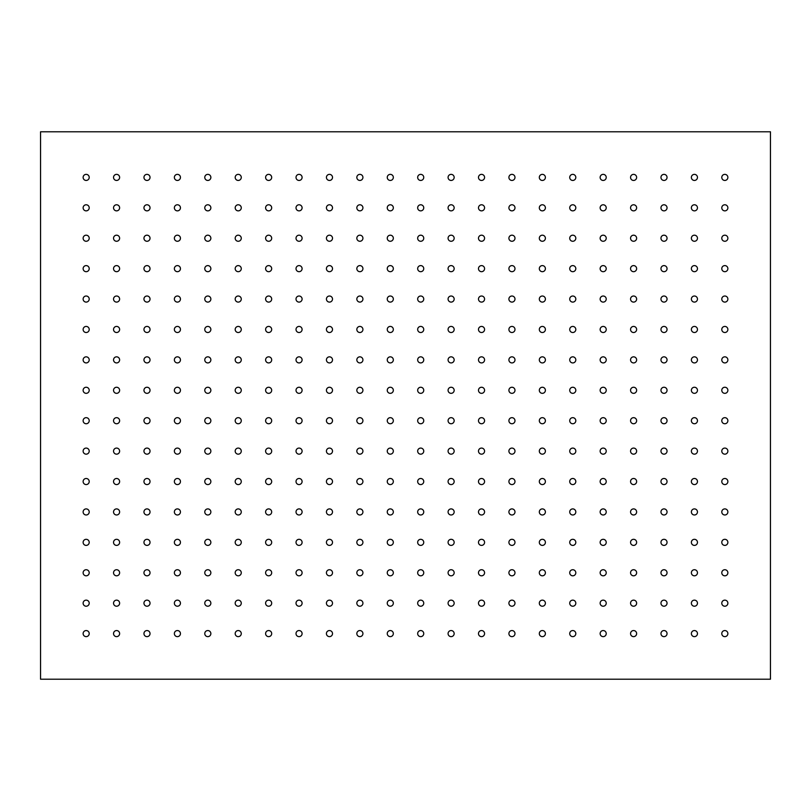 <?xml version="1.0" encoding="UTF-8"?>
<svg xmlns="http://www.w3.org/2000/svg" width="811" height="811" viewBox="0 0 811 811"><rect width="100%" height="100%" fill="white"/><g stroke="black" fill="none" stroke-linecap="round" stroke-linejoin="round"><path stroke-width="1.22" d="M83.127 603.181A3.041 3.041 0 0 0 86.169 606.222A3.041 3.041 0 0 0 89.21 603.181A3.041 3.041 0 0 0 86.169 600.14A3.041 3.041 0 0 0 83.127 603.181M113.54 603.181A3.041 3.041 0 0 0 116.581 606.222A3.041 3.041 0 0 0 119.622 603.181A3.041 3.041 0 0 0 116.581 600.14A3.041 3.041 0 0 0 113.54 603.181M83.127 633.594A3.041 3.041 0 0 0 86.169 636.635A3.041 3.041 0 0 0 89.21 633.594A3.041 3.041 0 0 0 86.169 630.553A3.041 3.041 0 0 0 83.127 633.594M113.54 572.769A3.041 3.041 0 0 0 116.581 575.81A3.041 3.041 0 0 0 119.622 572.769A3.041 3.041 0 0 0 116.581 569.727A3.041 3.041 0 0 0 113.54 572.769M113.54 542.356A3.041 3.041 0 0 0 116.581 545.397A3.041 3.041 0 0 0 119.622 542.356A3.041 3.041 0 0 0 116.581 539.315A3.041 3.041 0 0 0 113.54 542.356M113.54 511.944A3.041 3.041 0 0 0 116.581 514.985A3.041 3.041 0 0 0 119.622 511.944A3.041 3.041 0 0 0 116.581 508.902A3.041 3.041 0 0 0 113.54 511.944M113.54 481.531A3.041 3.041 0 0 0 116.581 484.572A3.041 3.041 0 0 0 119.622 481.531A3.041 3.041 0 0 0 116.581 478.49A3.041 3.041 0 0 0 113.54 481.531M113.54 451.119A3.041 3.041 0 0 0 116.581 454.16A3.041 3.041 0 0 0 119.622 451.119A3.041 3.041 0 0 0 116.581 448.077A3.041 3.041 0 0 0 113.54 451.119M113.54 420.706A3.041 3.041 0 0 0 116.581 423.747A3.041 3.041 0 0 0 119.622 420.706A3.041 3.041 0 0 0 116.581 417.665A3.041 3.041 0 0 0 113.54 420.706M113.54 390.294A3.041 3.041 0 0 0 116.581 393.335A3.041 3.041 0 0 0 119.622 390.294A3.041 3.041 0 0 0 116.581 387.252A3.041 3.041 0 0 0 113.54 390.294M113.54 359.881A3.041 3.041 0 0 0 116.581 362.922A3.041 3.041 0 0 0 119.622 359.881A3.041 3.041 0 0 0 116.581 356.84A3.041 3.041 0 0 0 113.54 359.881M113.54 329.469A3.041 3.041 0 0 0 116.581 332.51A3.041 3.041 0 0 0 119.622 329.469A3.041 3.041 0 0 0 116.581 326.427A3.041 3.041 0 0 0 113.54 329.469M113.54 299.056A3.041 3.041 0 0 0 116.581 302.097A3.041 3.041 0 0 0 119.622 299.056A3.041 3.041 0 0 0 116.581 296.015A3.041 3.041 0 0 0 113.54 299.056M113.54 268.644A3.041 3.041 0 0 0 116.581 271.685A3.041 3.041 0 0 0 119.622 268.644A3.041 3.041 0 0 0 116.581 265.602A3.041 3.041 0 0 0 113.54 268.644M113.54 238.231A3.041 3.041 0 0 0 116.581 241.272A3.041 3.041 0 0 0 119.622 238.231A3.041 3.041 0 0 0 116.581 235.19A3.041 3.041 0 0 0 113.54 238.231M113.54 207.819A3.041 3.041 0 0 0 116.581 210.86A3.041 3.041 0 0 0 119.622 207.819A3.041 3.041 0 0 0 116.581 204.777A3.041 3.041 0 0 0 113.54 207.819M143.952 603.181A3.041 3.041 0 0 0 146.994 606.222A3.041 3.041 0 0 0 150.035 603.181A3.041 3.041 0 0 0 146.994 600.14A3.041 3.041 0 0 0 143.952 603.181M143.952 572.769A3.041 3.041 0 0 0 146.994 575.81A3.041 3.041 0 0 0 150.035 572.769A3.041 3.041 0 0 0 146.994 569.727A3.041 3.041 0 0 0 143.952 572.769M143.952 542.356A3.041 3.041 0 0 0 146.994 545.397A3.041 3.041 0 0 0 150.035 542.356A3.041 3.041 0 0 0 146.994 539.315A3.041 3.041 0 0 0 143.952 542.356M143.952 511.944A3.041 3.041 0 0 0 146.994 514.985A3.041 3.041 0 0 0 150.035 511.944A3.041 3.041 0 0 0 146.994 508.902A3.041 3.041 0 0 0 143.952 511.944M143.952 481.531A3.041 3.041 0 0 0 146.994 484.572A3.041 3.041 0 0 0 150.035 481.531A3.041 3.041 0 0 0 146.994 478.49A3.041 3.041 0 0 0 143.952 481.531M143.952 451.119A3.041 3.041 0 0 0 146.994 454.16A3.041 3.041 0 0 0 150.035 451.119A3.041 3.041 0 0 0 146.994 448.077A3.041 3.041 0 0 0 143.952 451.119M143.952 420.706A3.041 3.041 0 0 0 146.994 423.747A3.041 3.041 0 0 0 150.035 420.706A3.041 3.041 0 0 0 146.994 417.665A3.041 3.041 0 0 0 143.952 420.706M143.952 390.294A3.041 3.041 0 0 0 146.994 393.335A3.041 3.041 0 0 0 150.035 390.294A3.041 3.041 0 0 0 146.994 387.252A3.041 3.041 0 0 0 143.952 390.294M143.952 359.881A3.041 3.041 0 0 0 146.994 362.922A3.041 3.041 0 0 0 150.035 359.881A3.041 3.041 0 0 0 146.994 356.84A3.041 3.041 0 0 0 143.952 359.881M143.952 329.469A3.041 3.041 0 0 0 146.994 332.51A3.041 3.041 0 0 0 150.035 329.469A3.041 3.041 0 0 0 146.994 326.427A3.041 3.041 0 0 0 143.952 329.469M143.952 299.056A3.041 3.041 0 0 0 146.994 302.097A3.041 3.041 0 0 0 150.035 299.056A3.041 3.041 0 0 0 146.994 296.015A3.041 3.041 0 0 0 143.952 299.056M143.952 268.644A3.041 3.041 0 0 0 146.994 271.685A3.041 3.041 0 0 0 150.035 268.644A3.041 3.041 0 0 0 146.994 265.602A3.041 3.041 0 0 0 143.952 268.644M143.952 238.231A3.041 3.041 0 0 0 146.994 241.272A3.041 3.041 0 0 0 150.035 238.231A3.041 3.041 0 0 0 146.994 235.19A3.041 3.041 0 0 0 143.952 238.231M143.952 207.819A3.041 3.041 0 0 0 146.994 210.86A3.041 3.041 0 0 0 150.035 207.819A3.041 3.041 0 0 0 146.994 204.777A3.041 3.041 0 0 0 143.952 207.819M174.365 603.181A3.041 3.041 0 0 0 177.406 606.222A3.041 3.041 0 0 0 180.447 603.181A3.041 3.041 0 0 0 177.406 600.14A3.041 3.041 0 0 0 174.365 603.181M174.365 572.769A3.041 3.041 0 0 0 177.406 575.81A3.041 3.041 0 0 0 180.447 572.769A3.041 3.041 0 0 0 177.406 569.727A3.041 3.041 0 0 0 174.365 572.769M174.365 542.356A3.041 3.041 0 0 0 177.406 545.397A3.041 3.041 0 0 0 180.447 542.356A3.041 3.041 0 0 0 177.406 539.315A3.041 3.041 0 0 0 174.365 542.356M174.365 511.944A3.041 3.041 0 0 0 177.406 514.985A3.041 3.041 0 0 0 180.447 511.944A3.041 3.041 0 0 0 177.406 508.902A3.041 3.041 0 0 0 174.365 511.944M174.365 481.531A3.041 3.041 0 0 0 177.406 484.572A3.041 3.041 0 0 0 180.447 481.531A3.041 3.041 0 0 0 177.406 478.49A3.041 3.041 0 0 0 174.365 481.531M174.365 451.119A3.041 3.041 0 0 0 177.406 454.16A3.041 3.041 0 0 0 180.447 451.119A3.041 3.041 0 0 0 177.406 448.077A3.041 3.041 0 0 0 174.365 451.119M174.365 420.706A3.041 3.041 0 0 0 177.406 423.747A3.041 3.041 0 0 0 180.447 420.706A3.041 3.041 0 0 0 177.406 417.665A3.041 3.041 0 0 0 174.365 420.706M174.365 390.294A3.041 3.041 0 0 0 177.406 393.335A3.041 3.041 0 0 0 180.447 390.294A3.041 3.041 0 0 0 177.406 387.252A3.041 3.041 0 0 0 174.365 390.294M174.365 359.881A3.041 3.041 0 0 0 177.406 362.922A3.041 3.041 0 0 0 180.447 359.881A3.041 3.041 0 0 0 177.406 356.84A3.041 3.041 0 0 0 174.365 359.881M174.365 329.469A3.041 3.041 0 0 0 177.406 332.51A3.041 3.041 0 0 0 180.447 329.469A3.041 3.041 0 0 0 177.406 326.427A3.041 3.041 0 0 0 174.365 329.469M174.365 299.056A3.041 3.041 0 0 0 177.406 302.097A3.041 3.041 0 0 0 180.447 299.056A3.041 3.041 0 0 0 177.406 296.015A3.041 3.041 0 0 0 174.365 299.056M174.365 268.644A3.041 3.041 0 0 0 177.406 271.685A3.041 3.041 0 0 0 180.447 268.644A3.041 3.041 0 0 0 177.406 265.602A3.041 3.041 0 0 0 174.365 268.644M174.365 238.231A3.041 3.041 0 0 0 177.406 241.272A3.041 3.041 0 0 0 180.447 238.231A3.041 3.041 0 0 0 177.406 235.19A3.041 3.041 0 0 0 174.365 238.231M174.365 207.819A3.041 3.041 0 0 0 177.406 210.86A3.041 3.041 0 0 0 180.447 207.819A3.041 3.041 0 0 0 177.406 204.777A3.041 3.041 0 0 0 174.365 207.819M204.777 603.181A3.041 3.041 0 0 0 207.819 606.222A3.041 3.041 0 0 0 210.86 603.181A3.041 3.041 0 0 0 207.819 600.14A3.041 3.041 0 0 0 204.777 603.181M204.777 572.769A3.041 3.041 0 0 0 207.819 575.81A3.041 3.041 0 0 0 210.86 572.769A3.041 3.041 0 0 0 207.819 569.727A3.041 3.041 0 0 0 204.777 572.769M204.777 542.356A3.041 3.041 0 0 0 207.819 545.397A3.041 3.041 0 0 0 210.86 542.356A3.041 3.041 0 0 0 207.819 539.315A3.041 3.041 0 0 0 204.777 542.356M204.777 511.944A3.041 3.041 0 0 0 207.819 514.985A3.041 3.041 0 0 0 210.86 511.944A3.041 3.041 0 0 0 207.819 508.902A3.041 3.041 0 0 0 204.777 511.944M204.777 481.531A3.041 3.041 0 0 0 207.819 484.572A3.041 3.041 0 0 0 210.86 481.531A3.041 3.041 0 0 0 207.819 478.49A3.041 3.041 0 0 0 204.777 481.531M204.777 451.119A3.041 3.041 0 0 0 207.819 454.16A3.041 3.041 0 0 0 210.86 451.119A3.041 3.041 0 0 0 207.819 448.077A3.041 3.041 0 0 0 204.777 451.119M204.777 420.706A3.041 3.041 0 0 0 207.819 423.747A3.041 3.041 0 0 0 210.86 420.706A3.041 3.041 0 0 0 207.819 417.665A3.041 3.041 0 0 0 204.777 420.706M204.777 390.294A3.041 3.041 0 0 0 207.819 393.335A3.041 3.041 0 0 0 210.86 390.294A3.041 3.041 0 0 0 207.819 387.252A3.041 3.041 0 0 0 204.777 390.294M204.777 359.881A3.041 3.041 0 0 0 207.819 362.922A3.041 3.041 0 0 0 210.86 359.881A3.041 3.041 0 0 0 207.819 356.84A3.041 3.041 0 0 0 204.777 359.881M204.777 329.469A3.041 3.041 0 0 0 207.819 332.51A3.041 3.041 0 0 0 210.86 329.469A3.041 3.041 0 0 0 207.819 326.427A3.041 3.041 0 0 0 204.777 329.469M204.777 299.056A3.041 3.041 0 0 0 207.819 302.097A3.041 3.041 0 0 0 210.86 299.056A3.041 3.041 0 0 0 207.819 296.015A3.041 3.041 0 0 0 204.777 299.056M204.777 268.644A3.041 3.041 0 0 0 207.819 271.685A3.041 3.041 0 0 0 210.86 268.644A3.041 3.041 0 0 0 207.819 265.602A3.041 3.041 0 0 0 204.777 268.644M204.777 238.231A3.041 3.041 0 0 0 207.819 241.272A3.041 3.041 0 0 0 210.86 238.231A3.041 3.041 0 0 0 207.819 235.19A3.041 3.041 0 0 0 204.777 238.231M204.777 207.819A3.041 3.041 0 0 0 207.819 210.86A3.041 3.041 0 0 0 210.86 207.819A3.041 3.041 0 0 0 207.819 204.777A3.041 3.041 0 0 0 204.777 207.819M235.19 603.181A3.041 3.041 0 0 0 238.231 606.222A3.041 3.041 0 0 0 241.272 603.181A3.041 3.041 0 0 0 238.231 600.14A3.041 3.041 0 0 0 235.19 603.181M235.19 572.769A3.041 3.041 0 0 0 238.231 575.81A3.041 3.041 0 0 0 241.272 572.769A3.041 3.041 0 0 0 238.231 569.727A3.041 3.041 0 0 0 235.19 572.769M235.19 542.356A3.041 3.041 0 0 0 238.231 545.397A3.041 3.041 0 0 0 241.272 542.356A3.041 3.041 0 0 0 238.231 539.315A3.041 3.041 0 0 0 235.19 542.356M235.19 511.944A3.041 3.041 0 0 0 238.231 514.985A3.041 3.041 0 0 0 241.272 511.944A3.041 3.041 0 0 0 238.231 508.902A3.041 3.041 0 0 0 235.19 511.944M235.19 481.531A3.041 3.041 0 0 0 238.231 484.572A3.041 3.041 0 0 0 241.272 481.531A3.041 3.041 0 0 0 238.231 478.49A3.041 3.041 0 0 0 235.19 481.531M235.19 451.119A3.041 3.041 0 0 0 238.231 454.16A3.041 3.041 0 0 0 241.272 451.119A3.041 3.041 0 0 0 238.231 448.077A3.041 3.041 0 0 0 235.19 451.119M235.19 420.706A3.041 3.041 0 0 0 238.231 423.747A3.041 3.041 0 0 0 241.272 420.706A3.041 3.041 0 0 0 238.231 417.665A3.041 3.041 0 0 0 235.19 420.706M235.19 390.294A3.041 3.041 0 0 0 238.231 393.335A3.041 3.041 0 0 0 241.272 390.294A3.041 3.041 0 0 0 238.231 387.252A3.041 3.041 0 0 0 235.19 390.294M235.19 359.881A3.041 3.041 0 0 0 238.231 362.922A3.041 3.041 0 0 0 241.272 359.881A3.041 3.041 0 0 0 238.231 356.84A3.041 3.041 0 0 0 235.19 359.881M235.19 329.469A3.041 3.041 0 0 0 238.231 332.51A3.041 3.041 0 0 0 241.272 329.469A3.041 3.041 0 0 0 238.231 326.427A3.041 3.041 0 0 0 235.19 329.469M235.19 299.056A3.041 3.041 0 0 0 238.231 302.097A3.041 3.041 0 0 0 241.272 299.056A3.041 3.041 0 0 0 238.231 296.015A3.041 3.041 0 0 0 235.19 299.056M235.19 268.644A3.041 3.041 0 0 0 238.231 271.685A3.041 3.041 0 0 0 241.272 268.644A3.041 3.041 0 0 0 238.231 265.602A3.041 3.041 0 0 0 235.19 268.644M235.19 238.231A3.041 3.041 0 0 0 238.231 241.272A3.041 3.041 0 0 0 241.272 238.231A3.041 3.041 0 0 0 238.231 235.19A3.041 3.041 0 0 0 235.19 238.231M235.19 207.819A3.041 3.041 0 0 0 238.231 210.86A3.041 3.041 0 0 0 241.272 207.819A3.041 3.041 0 0 0 238.231 204.777A3.041 3.041 0 0 0 235.19 207.819M265.602 603.181A3.041 3.041 0 0 0 268.644 606.222A3.041 3.041 0 0 0 271.685 603.181A3.041 3.041 0 0 0 268.644 600.14A3.041 3.041 0 0 0 265.602 603.181M265.602 572.769A3.041 3.041 0 0 0 268.644 575.81A3.041 3.041 0 0 0 271.685 572.769A3.041 3.041 0 0 0 268.644 569.727A3.041 3.041 0 0 0 265.602 572.769M265.602 542.356A3.041 3.041 0 0 0 268.644 545.397A3.041 3.041 0 0 0 271.685 542.356A3.041 3.041 0 0 0 268.644 539.315A3.041 3.041 0 0 0 265.602 542.356M265.602 511.944A3.041 3.041 0 0 0 268.644 514.985A3.041 3.041 0 0 0 271.685 511.944A3.041 3.041 0 0 0 268.644 508.902A3.041 3.041 0 0 0 265.602 511.944M265.602 481.531A3.041 3.041 0 0 0 268.644 484.572A3.041 3.041 0 0 0 271.685 481.531A3.041 3.041 0 0 0 268.644 478.49A3.041 3.041 0 0 0 265.602 481.531M265.602 451.119A3.041 3.041 0 0 0 268.644 454.16A3.041 3.041 0 0 0 271.685 451.119A3.041 3.041 0 0 0 268.644 448.077A3.041 3.041 0 0 0 265.602 451.119M265.602 420.706A3.041 3.041 0 0 0 268.644 423.747A3.041 3.041 0 0 0 271.685 420.706A3.041 3.041 0 0 0 268.644 417.665A3.041 3.041 0 0 0 265.602 420.706M265.602 390.294A3.041 3.041 0 0 0 268.644 393.335A3.041 3.041 0 0 0 271.685 390.294A3.041 3.041 0 0 0 268.644 387.252A3.041 3.041 0 0 0 265.602 390.294M265.602 359.881A3.041 3.041 0 0 0 268.644 362.922A3.041 3.041 0 0 0 271.685 359.881A3.041 3.041 0 0 0 268.644 356.84A3.041 3.041 0 0 0 265.602 359.881M265.602 329.469A3.041 3.041 0 0 0 268.644 332.51A3.041 3.041 0 0 0 271.685 329.469A3.041 3.041 0 0 0 268.644 326.427A3.041 3.041 0 0 0 265.602 329.469M265.602 299.056A3.041 3.041 0 0 0 268.644 302.097A3.041 3.041 0 0 0 271.685 299.056A3.041 3.041 0 0 0 268.644 296.015A3.041 3.041 0 0 0 265.602 299.056M265.602 268.644A3.041 3.041 0 0 0 268.644 271.685A3.041 3.041 0 0 0 271.685 268.644A3.041 3.041 0 0 0 268.644 265.602A3.041 3.041 0 0 0 265.602 268.644M265.602 238.231A3.041 3.041 0 0 0 268.644 241.272A3.041 3.041 0 0 0 271.685 238.231A3.041 3.041 0 0 0 268.644 235.19A3.041 3.041 0 0 0 265.602 238.231M265.602 207.819A3.041 3.041 0 0 0 268.644 210.86A3.041 3.041 0 0 0 271.685 207.819A3.041 3.041 0 0 0 268.644 204.777A3.041 3.041 0 0 0 265.602 207.819M296.015 603.181A3.041 3.041 0 0 0 299.056 606.222A3.041 3.041 0 0 0 302.097 603.181A3.041 3.041 0 0 0 299.056 600.14A3.041 3.041 0 0 0 296.015 603.181M296.015 572.769A3.041 3.041 0 0 0 299.056 575.81A3.041 3.041 0 0 0 302.097 572.769A3.041 3.041 0 0 0 299.056 569.727A3.041 3.041 0 0 0 296.015 572.769M296.015 542.356A3.041 3.041 0 0 0 299.056 545.397A3.041 3.041 0 0 0 302.097 542.356A3.041 3.041 0 0 0 299.056 539.315A3.041 3.041 0 0 0 296.015 542.356M296.015 511.944A3.041 3.041 0 0 0 299.056 514.985A3.041 3.041 0 0 0 302.097 511.944A3.041 3.041 0 0 0 299.056 508.902A3.041 3.041 0 0 0 296.015 511.944M296.015 481.531A3.041 3.041 0 0 0 299.056 484.572A3.041 3.041 0 0 0 302.097 481.531A3.041 3.041 0 0 0 299.056 478.49A3.041 3.041 0 0 0 296.015 481.531M296.015 451.119A3.041 3.041 0 0 0 299.056 454.16A3.041 3.041 0 0 0 302.097 451.119A3.041 3.041 0 0 0 299.056 448.077A3.041 3.041 0 0 0 296.015 451.119M296.015 420.706A3.041 3.041 0 0 0 299.056 423.747A3.041 3.041 0 0 0 302.097 420.706A3.041 3.041 0 0 0 299.056 417.665A3.041 3.041 0 0 0 296.015 420.706M296.015 390.294A3.041 3.041 0 0 0 299.056 393.335A3.041 3.041 0 0 0 302.097 390.294A3.041 3.041 0 0 0 299.056 387.252A3.041 3.041 0 0 0 296.015 390.294M296.015 359.881A3.041 3.041 0 0 0 299.056 362.922A3.041 3.041 0 0 0 302.097 359.881A3.041 3.041 0 0 0 299.056 356.84A3.041 3.041 0 0 0 296.015 359.881M296.015 329.469A3.041 3.041 0 0 0 299.056 332.51A3.041 3.041 0 0 0 302.097 329.469A3.041 3.041 0 0 0 299.056 326.427A3.041 3.041 0 0 0 296.015 329.469M296.015 299.056A3.041 3.041 0 0 0 299.056 302.097A3.041 3.041 0 0 0 302.097 299.056A3.041 3.041 0 0 0 299.056 296.015A3.041 3.041 0 0 0 296.015 299.056M296.015 268.644A3.041 3.041 0 0 0 299.056 271.685A3.041 3.041 0 0 0 302.097 268.644A3.041 3.041 0 0 0 299.056 265.602A3.041 3.041 0 0 0 296.015 268.644M296.015 238.231A3.041 3.041 0 0 0 299.056 241.272A3.041 3.041 0 0 0 302.097 238.231A3.041 3.041 0 0 0 299.056 235.19A3.041 3.041 0 0 0 296.015 238.231M296.015 207.819A3.041 3.041 0 0 0 299.056 210.86A3.041 3.041 0 0 0 302.097 207.819A3.041 3.041 0 0 0 299.056 204.777A3.041 3.041 0 0 0 296.015 207.819M326.427 603.181A3.041 3.041 0 0 0 329.469 606.222A3.041 3.041 0 0 0 332.51 603.181A3.041 3.041 0 0 0 329.469 600.14A3.041 3.041 0 0 0 326.427 603.181M326.427 572.769A3.041 3.041 0 0 0 329.469 575.81A3.041 3.041 0 0 0 332.51 572.769A3.041 3.041 0 0 0 329.469 569.727A3.041 3.041 0 0 0 326.427 572.769M326.427 542.356A3.041 3.041 0 0 0 329.469 545.397A3.041 3.041 0 0 0 332.51 542.356A3.041 3.041 0 0 0 329.469 539.315A3.041 3.041 0 0 0 326.427 542.356M326.427 511.944A3.041 3.041 0 0 0 329.469 514.985A3.041 3.041 0 0 0 332.51 511.944A3.041 3.041 0 0 0 329.469 508.902A3.041 3.041 0 0 0 326.427 511.944M326.427 481.531A3.041 3.041 0 0 0 329.469 484.572A3.041 3.041 0 0 0 332.51 481.531A3.041 3.041 0 0 0 329.469 478.49A3.041 3.041 0 0 0 326.427 481.531M326.427 451.119A3.041 3.041 0 0 0 329.469 454.16A3.041 3.041 0 0 0 332.51 451.119A3.041 3.041 0 0 0 329.469 448.077A3.041 3.041 0 0 0 326.427 451.119M326.427 420.706A3.041 3.041 0 0 0 329.469 423.747A3.041 3.041 0 0 0 332.51 420.706A3.041 3.041 0 0 0 329.469 417.665A3.041 3.041 0 0 0 326.427 420.706M326.427 390.294A3.041 3.041 0 0 0 329.469 393.335A3.041 3.041 0 0 0 332.51 390.294A3.041 3.041 0 0 0 329.469 387.252A3.041 3.041 0 0 0 326.427 390.294M326.427 359.881A3.041 3.041 0 0 0 329.469 362.922A3.041 3.041 0 0 0 332.51 359.881A3.041 3.041 0 0 0 329.469 356.84A3.041 3.041 0 0 0 326.427 359.881M326.427 329.469A3.041 3.041 0 0 0 329.469 332.51A3.041 3.041 0 0 0 332.51 329.469A3.041 3.041 0 0 0 329.469 326.427A3.041 3.041 0 0 0 326.427 329.469M326.427 299.056A3.041 3.041 0 0 0 329.469 302.097A3.041 3.041 0 0 0 332.51 299.056A3.041 3.041 0 0 0 329.469 296.015A3.041 3.041 0 0 0 326.427 299.056M326.427 268.644A3.041 3.041 0 0 0 329.469 271.685A3.041 3.041 0 0 0 332.51 268.644A3.041 3.041 0 0 0 329.469 265.602A3.041 3.041 0 0 0 326.427 268.644M326.427 238.231A3.041 3.041 0 0 0 329.469 241.272A3.041 3.041 0 0 0 332.51 238.231A3.041 3.041 0 0 0 329.469 235.19A3.041 3.041 0 0 0 326.427 238.231M326.427 207.819A3.041 3.041 0 0 0 329.469 210.86A3.041 3.041 0 0 0 332.51 207.819A3.041 3.041 0 0 0 329.469 204.777A3.041 3.041 0 0 0 326.427 207.819M356.84 603.181A3.041 3.041 0 0 0 359.881 606.222A3.041 3.041 0 0 0 362.922 603.181A3.041 3.041 0 0 0 359.881 600.14A3.041 3.041 0 0 0 356.84 603.181M356.84 572.769A3.041 3.041 0 0 0 359.881 575.81A3.041 3.041 0 0 0 362.922 572.769A3.041 3.041 0 0 0 359.881 569.727A3.041 3.041 0 0 0 356.84 572.769M356.84 542.356A3.041 3.041 0 0 0 359.881 545.397A3.041 3.041 0 0 0 362.922 542.356A3.041 3.041 0 0 0 359.881 539.315A3.041 3.041 0 0 0 356.84 542.356M356.84 511.944A3.041 3.041 0 0 0 359.881 514.985A3.041 3.041 0 0 0 362.922 511.944A3.041 3.041 0 0 0 359.881 508.902A3.041 3.041 0 0 0 356.84 511.944M356.84 481.531A3.041 3.041 0 0 0 359.881 484.572A3.041 3.041 0 0 0 362.922 481.531A3.041 3.041 0 0 0 359.881 478.49A3.041 3.041 0 0 0 356.84 481.531M356.84 451.119A3.041 3.041 0 0 0 359.881 454.16A3.041 3.041 0 0 0 362.922 451.119A3.041 3.041 0 0 0 359.881 448.077A3.041 3.041 0 0 0 356.84 451.119M356.84 420.706A3.041 3.041 0 0 0 359.881 423.747A3.041 3.041 0 0 0 362.922 420.706A3.041 3.041 0 0 0 359.881 417.665A3.041 3.041 0 0 0 356.84 420.706M356.84 390.294A3.041 3.041 0 0 0 359.881 393.335A3.041 3.041 0 0 0 362.922 390.294A3.041 3.041 0 0 0 359.881 387.252A3.041 3.041 0 0 0 356.84 390.294M356.84 359.881A3.041 3.041 0 0 0 359.881 362.922A3.041 3.041 0 0 0 362.922 359.881A3.041 3.041 0 0 0 359.881 356.84A3.041 3.041 0 0 0 356.84 359.881M356.84 329.469A3.041 3.041 0 0 0 359.881 332.51A3.041 3.041 0 0 0 362.922 329.469A3.041 3.041 0 0 0 359.881 326.427A3.041 3.041 0 0 0 356.84 329.469M356.84 299.056A3.041 3.041 0 0 0 359.881 302.097A3.041 3.041 0 0 0 362.922 299.056A3.041 3.041 0 0 0 359.881 296.015A3.041 3.041 0 0 0 356.84 299.056M356.84 268.644A3.041 3.041 0 0 0 359.881 271.685A3.041 3.041 0 0 0 362.922 268.644A3.041 3.041 0 0 0 359.881 265.602A3.041 3.041 0 0 0 356.84 268.644M356.84 238.231A3.041 3.041 0 0 0 359.881 241.272A3.041 3.041 0 0 0 362.922 238.231A3.041 3.041 0 0 0 359.881 235.19A3.041 3.041 0 0 0 356.84 238.231M356.84 207.819A3.041 3.041 0 0 0 359.881 210.86A3.041 3.041 0 0 0 362.922 207.819A3.041 3.041 0 0 0 359.881 204.777A3.041 3.041 0 0 0 356.84 207.819M387.252 603.181A3.041 3.041 0 0 0 390.294 606.222A3.041 3.041 0 0 0 393.335 603.181A3.041 3.041 0 0 0 390.294 600.14A3.041 3.041 0 0 0 387.252 603.181M387.252 572.769A3.041 3.041 0 0 0 390.294 575.81A3.041 3.041 0 0 0 393.335 572.769A3.041 3.041 0 0 0 390.294 569.727A3.041 3.041 0 0 0 387.252 572.769M387.252 542.356A3.041 3.041 0 0 0 390.294 545.397A3.041 3.041 0 0 0 393.335 542.356A3.041 3.041 0 0 0 390.294 539.315A3.041 3.041 0 0 0 387.252 542.356M387.252 511.944A3.041 3.041 0 0 0 390.294 514.985A3.041 3.041 0 0 0 393.335 511.944A3.041 3.041 0 0 0 390.294 508.902A3.041 3.041 0 0 0 387.252 511.944M387.252 481.531A3.041 3.041 0 0 0 390.294 484.572A3.041 3.041 0 0 0 393.335 481.531A3.041 3.041 0 0 0 390.294 478.49A3.041 3.041 0 0 0 387.252 481.531M387.252 451.119A3.041 3.041 0 0 0 390.294 454.16A3.041 3.041 0 0 0 393.335 451.119A3.041 3.041 0 0 0 390.294 448.077A3.041 3.041 0 0 0 387.252 451.119M387.252 420.706A3.041 3.041 0 0 0 390.294 423.747A3.041 3.041 0 0 0 393.335 420.706A3.041 3.041 0 0 0 390.294 417.665A3.041 3.041 0 0 0 387.252 420.706M387.252 390.294A3.041 3.041 0 0 0 390.294 393.335A3.041 3.041 0 0 0 393.335 390.294A3.041 3.041 0 0 0 390.294 387.252A3.041 3.041 0 0 0 387.252 390.294M387.252 359.881A3.041 3.041 0 0 0 390.294 362.922A3.041 3.041 0 0 0 393.335 359.881A3.041 3.041 0 0 0 390.294 356.84A3.041 3.041 0 0 0 387.252 359.881M387.252 329.469A3.041 3.041 0 0 0 390.294 332.51A3.041 3.041 0 0 0 393.335 329.469A3.041 3.041 0 0 0 390.294 326.427A3.041 3.041 0 0 0 387.252 329.469M387.252 299.056A3.041 3.041 0 0 0 390.294 302.097A3.041 3.041 0 0 0 393.335 299.056A3.041 3.041 0 0 0 390.294 296.015A3.041 3.041 0 0 0 387.252 299.056M387.252 268.644A3.041 3.041 0 0 0 390.294 271.685A3.041 3.041 0 0 0 393.335 268.644A3.041 3.041 0 0 0 390.294 265.602A3.041 3.041 0 0 0 387.252 268.644M387.252 238.231A3.041 3.041 0 0 0 390.294 241.272A3.041 3.041 0 0 0 393.335 238.231A3.041 3.041 0 0 0 390.294 235.19A3.041 3.041 0 0 0 387.252 238.231M387.252 207.819A3.041 3.041 0 0 0 390.294 210.86A3.041 3.041 0 0 0 393.335 207.819A3.041 3.041 0 0 0 390.294 204.777A3.041 3.041 0 0 0 387.252 207.819M417.665 603.181A3.041 3.041 0 0 0 420.706 606.222A3.041 3.041 0 0 0 423.747 603.181A3.041 3.041 0 0 0 420.706 600.14A3.041 3.041 0 0 0 417.665 603.181M417.665 572.769A3.041 3.041 0 0 0 420.706 575.81A3.041 3.041 0 0 0 423.747 572.769A3.041 3.041 0 0 0 420.706 569.727A3.041 3.041 0 0 0 417.665 572.769M417.665 542.356A3.041 3.041 0 0 0 420.706 545.397A3.041 3.041 0 0 0 423.747 542.356A3.041 3.041 0 0 0 420.706 539.315A3.041 3.041 0 0 0 417.665 542.356M417.665 511.944A3.041 3.041 0 0 0 420.706 514.985A3.041 3.041 0 0 0 423.747 511.944A3.041 3.041 0 0 0 420.706 508.902A3.041 3.041 0 0 0 417.665 511.944M417.665 481.531A3.041 3.041 0 0 0 420.706 484.572A3.041 3.041 0 0 0 423.747 481.531A3.041 3.041 0 0 0 420.706 478.49A3.041 3.041 0 0 0 417.665 481.531M417.665 451.119A3.041 3.041 0 0 0 420.706 454.16A3.041 3.041 0 0 0 423.747 451.119A3.041 3.041 0 0 0 420.706 448.077A3.041 3.041 0 0 0 417.665 451.119M417.665 420.706A3.041 3.041 0 0 0 420.706 423.747A3.041 3.041 0 0 0 423.747 420.706A3.041 3.041 0 0 0 420.706 417.665A3.041 3.041 0 0 0 417.665 420.706M417.665 390.294A3.041 3.041 0 0 0 420.706 393.335A3.041 3.041 0 0 0 423.747 390.294A3.041 3.041 0 0 0 420.706 387.252A3.041 3.041 0 0 0 417.665 390.294M417.665 359.881A3.041 3.041 0 0 0 420.706 362.922A3.041 3.041 0 0 0 423.747 359.881A3.041 3.041 0 0 0 420.706 356.84A3.041 3.041 0 0 0 417.665 359.881M417.665 329.469A3.041 3.041 0 0 0 420.706 332.51A3.041 3.041 0 0 0 423.747 329.469A3.041 3.041 0 0 0 420.706 326.427A3.041 3.041 0 0 0 417.665 329.469M417.665 299.056A3.041 3.041 0 0 0 420.706 302.097A3.041 3.041 0 0 0 423.747 299.056A3.041 3.041 0 0 0 420.706 296.015A3.041 3.041 0 0 0 417.665 299.056M417.665 268.644A3.041 3.041 0 0 0 420.706 271.685A3.041 3.041 0 0 0 423.747 268.644A3.041 3.041 0 0 0 420.706 265.602A3.041 3.041 0 0 0 417.665 268.644M417.665 238.231A3.041 3.041 0 0 0 420.706 241.272A3.041 3.041 0 0 0 423.747 238.231A3.041 3.041 0 0 0 420.706 235.19A3.041 3.041 0 0 0 417.665 238.231M417.665 207.819A3.041 3.041 0 0 0 420.706 210.86A3.041 3.041 0 0 0 423.747 207.819A3.041 3.041 0 0 0 420.706 204.777A3.041 3.041 0 0 0 417.665 207.819M448.077 603.181A3.041 3.041 0 0 0 451.119 606.222A3.041 3.041 0 0 0 454.16 603.181A3.041 3.041 0 0 0 451.119 600.14A3.041 3.041 0 0 0 448.077 603.181M448.077 572.769A3.041 3.041 0 0 0 451.119 575.81A3.041 3.041 0 0 0 454.16 572.769A3.041 3.041 0 0 0 451.119 569.727A3.041 3.041 0 0 0 448.077 572.769M448.077 542.356A3.041 3.041 0 0 0 451.119 545.397A3.041 3.041 0 0 0 454.16 542.356A3.041 3.041 0 0 0 451.119 539.315A3.041 3.041 0 0 0 448.077 542.356M448.077 511.944A3.041 3.041 0 0 0 451.119 514.985A3.041 3.041 0 0 0 454.16 511.944A3.041 3.041 0 0 0 451.119 508.902A3.041 3.041 0 0 0 448.077 511.944M448.077 481.531A3.041 3.041 0 0 0 451.119 484.572A3.041 3.041 0 0 0 454.16 481.531A3.041 3.041 0 0 0 451.119 478.49A3.041 3.041 0 0 0 448.077 481.531M448.077 451.119A3.041 3.041 0 0 0 451.119 454.16A3.041 3.041 0 0 0 454.16 451.119A3.041 3.041 0 0 0 451.119 448.077A3.041 3.041 0 0 0 448.077 451.119M448.077 420.706A3.041 3.041 0 0 0 451.119 423.747A3.041 3.041 0 0 0 454.16 420.706A3.041 3.041 0 0 0 451.119 417.665A3.041 3.041 0 0 0 448.077 420.706M448.077 390.294A3.041 3.041 0 0 0 451.119 393.335A3.041 3.041 0 0 0 454.16 390.294A3.041 3.041 0 0 0 451.119 387.252A3.041 3.041 0 0 0 448.077 390.294M448.077 359.881A3.041 3.041 0 0 0 451.119 362.922A3.041 3.041 0 0 0 454.16 359.881A3.041 3.041 0 0 0 451.119 356.84A3.041 3.041 0 0 0 448.077 359.881M448.077 329.469A3.041 3.041 0 0 0 451.119 332.51A3.041 3.041 0 0 0 454.16 329.469A3.041 3.041 0 0 0 451.119 326.427A3.041 3.041 0 0 0 448.077 329.469M448.077 299.056A3.041 3.041 0 0 0 451.119 302.097A3.041 3.041 0 0 0 454.16 299.056A3.041 3.041 0 0 0 451.119 296.015A3.041 3.041 0 0 0 448.077 299.056M448.077 268.644A3.041 3.041 0 0 0 451.119 271.685A3.041 3.041 0 0 0 454.16 268.644A3.041 3.041 0 0 0 451.119 265.602A3.041 3.041 0 0 0 448.077 268.644M448.077 238.231A3.041 3.041 0 0 0 451.119 241.272A3.041 3.041 0 0 0 454.16 238.231A3.041 3.041 0 0 0 451.119 235.19A3.041 3.041 0 0 0 448.077 238.231M448.077 207.819A3.041 3.041 0 0 0 451.119 210.86A3.041 3.041 0 0 0 454.16 207.819A3.041 3.041 0 0 0 451.119 204.777A3.041 3.041 0 0 0 448.077 207.819M478.49 603.181A3.041 3.041 0 0 0 481.531 606.222A3.041 3.041 0 0 0 484.572 603.181A3.041 3.041 0 0 0 481.531 600.14A3.041 3.041 0 0 0 478.49 603.181M478.49 572.769A3.041 3.041 0 0 0 481.531 575.81A3.041 3.041 0 0 0 484.572 572.769A3.041 3.041 0 0 0 481.531 569.727A3.041 3.041 0 0 0 478.49 572.769M478.49 542.356A3.041 3.041 0 0 0 481.531 545.397A3.041 3.041 0 0 0 484.572 542.356A3.041 3.041 0 0 0 481.531 539.315A3.041 3.041 0 0 0 478.49 542.356M478.49 511.944A3.041 3.041 0 0 0 481.531 514.985A3.041 3.041 0 0 0 484.572 511.944A3.041 3.041 0 0 0 481.531 508.902A3.041 3.041 0 0 0 478.49 511.944M478.49 481.531A3.041 3.041 0 0 0 481.531 484.572A3.041 3.041 0 0 0 484.572 481.531A3.041 3.041 0 0 0 481.531 478.49A3.041 3.041 0 0 0 478.49 481.531M478.49 451.119A3.041 3.041 0 0 0 481.531 454.16A3.041 3.041 0 0 0 484.572 451.119A3.041 3.041 0 0 0 481.531 448.077A3.041 3.041 0 0 0 478.49 451.119M478.49 420.706A3.041 3.041 0 0 0 481.531 423.747A3.041 3.041 0 0 0 484.572 420.706A3.041 3.041 0 0 0 481.531 417.665A3.041 3.041 0 0 0 478.49 420.706M478.49 390.294A3.041 3.041 0 0 0 481.531 393.335A3.041 3.041 0 0 0 484.572 390.294A3.041 3.041 0 0 0 481.531 387.252A3.041 3.041 0 0 0 478.49 390.294M478.49 359.881A3.041 3.041 0 0 0 481.531 362.922A3.041 3.041 0 0 0 484.572 359.881A3.041 3.041 0 0 0 481.531 356.84A3.041 3.041 0 0 0 478.49 359.881M478.49 329.469A3.041 3.041 0 0 0 481.531 332.51A3.041 3.041 0 0 0 484.572 329.469A3.041 3.041 0 0 0 481.531 326.427A3.041 3.041 0 0 0 478.49 329.469M478.49 299.056A3.041 3.041 0 0 0 481.531 302.097A3.041 3.041 0 0 0 484.572 299.056A3.041 3.041 0 0 0 481.531 296.015A3.041 3.041 0 0 0 478.49 299.056M478.49 268.644A3.041 3.041 0 0 0 481.531 271.685A3.041 3.041 0 0 0 484.572 268.644A3.041 3.041 0 0 0 481.531 265.602A3.041 3.041 0 0 0 478.49 268.644M478.49 238.231A3.041 3.041 0 0 0 481.531 241.272A3.041 3.041 0 0 0 484.572 238.231A3.041 3.041 0 0 0 481.531 235.19A3.041 3.041 0 0 0 478.49 238.231M478.49 207.819A3.041 3.041 0 0 0 481.531 210.86A3.041 3.041 0 0 0 484.572 207.819A3.041 3.041 0 0 0 481.531 204.777A3.041 3.041 0 0 0 478.49 207.819M508.902 603.181A3.041 3.041 0 0 0 511.944 606.222A3.041 3.041 0 0 0 514.985 603.181A3.041 3.041 0 0 0 511.944 600.14A3.041 3.041 0 0 0 508.902 603.181M508.902 572.769A3.041 3.041 0 0 0 511.944 575.81A3.041 3.041 0 0 0 514.985 572.769A3.041 3.041 0 0 0 511.944 569.727A3.041 3.041 0 0 0 508.902 572.769M508.902 542.356A3.041 3.041 0 0 0 511.944 545.397A3.041 3.041 0 0 0 514.985 542.356A3.041 3.041 0 0 0 511.944 539.315A3.041 3.041 0 0 0 508.902 542.356M508.902 511.944A3.041 3.041 0 0 0 511.944 514.985A3.041 3.041 0 0 0 514.985 511.944A3.041 3.041 0 0 0 511.944 508.902A3.041 3.041 0 0 0 508.902 511.944M508.902 481.531A3.041 3.041 0 0 0 511.944 484.572A3.041 3.041 0 0 0 514.985 481.531A3.041 3.041 0 0 0 511.944 478.49A3.041 3.041 0 0 0 508.902 481.531M508.902 451.119A3.041 3.041 0 0 0 511.944 454.16A3.041 3.041 0 0 0 514.985 451.119A3.041 3.041 0 0 0 511.944 448.077A3.041 3.041 0 0 0 508.902 451.119M508.902 420.706A3.041 3.041 0 0 0 511.944 423.747A3.041 3.041 0 0 0 514.985 420.706A3.041 3.041 0 0 0 511.944 417.665A3.041 3.041 0 0 0 508.902 420.706M508.902 390.294A3.041 3.041 0 0 0 511.944 393.335A3.041 3.041 0 0 0 514.985 390.294A3.041 3.041 0 0 0 511.944 387.252A3.041 3.041 0 0 0 508.902 390.294M508.902 359.881A3.041 3.041 0 0 0 511.944 362.922A3.041 3.041 0 0 0 514.985 359.881A3.041 3.041 0 0 0 511.944 356.84A3.041 3.041 0 0 0 508.902 359.881M508.902 329.469A3.041 3.041 0 0 0 511.944 332.51A3.041 3.041 0 0 0 514.985 329.469A3.041 3.041 0 0 0 511.944 326.427A3.041 3.041 0 0 0 508.902 329.469M508.902 299.056A3.041 3.041 0 0 0 511.944 302.097A3.041 3.041 0 0 0 514.985 299.056A3.041 3.041 0 0 0 511.944 296.015A3.041 3.041 0 0 0 508.902 299.056M508.902 268.644A3.041 3.041 0 0 0 511.944 271.685A3.041 3.041 0 0 0 514.985 268.644A3.041 3.041 0 0 0 511.944 265.602A3.041 3.041 0 0 0 508.902 268.644M508.902 238.231A3.041 3.041 0 0 0 511.944 241.272A3.041 3.041 0 0 0 514.985 238.231A3.041 3.041 0 0 0 511.944 235.19A3.041 3.041 0 0 0 508.902 238.231M508.902 207.819A3.041 3.041 0 0 0 511.944 210.86A3.041 3.041 0 0 0 514.985 207.819A3.041 3.041 0 0 0 511.944 204.777A3.041 3.041 0 0 0 508.902 207.819M539.315 603.181A3.041 3.041 0 0 0 542.356 606.222A3.041 3.041 0 0 0 545.397 603.181A3.041 3.041 0 0 0 542.356 600.14A3.041 3.041 0 0 0 539.315 603.181M539.315 572.769A3.041 3.041 0 0 0 542.356 575.81A3.041 3.041 0 0 0 545.397 572.769A3.041 3.041 0 0 0 542.356 569.727A3.041 3.041 0 0 0 539.315 572.769M539.315 542.356A3.041 3.041 0 0 0 542.356 545.397A3.041 3.041 0 0 0 545.397 542.356A3.041 3.041 0 0 0 542.356 539.315A3.041 3.041 0 0 0 539.315 542.356M539.315 511.944A3.041 3.041 0 0 0 542.356 514.985A3.041 3.041 0 0 0 545.397 511.944A3.041 3.041 0 0 0 542.356 508.902A3.041 3.041 0 0 0 539.315 511.944M539.315 481.531A3.041 3.041 0 0 0 542.356 484.572A3.041 3.041 0 0 0 545.397 481.531A3.041 3.041 0 0 0 542.356 478.49A3.041 3.041 0 0 0 539.315 481.531M539.315 451.119A3.041 3.041 0 0 0 542.356 454.16A3.041 3.041 0 0 0 545.397 451.119A3.041 3.041 0 0 0 542.356 448.077A3.041 3.041 0 0 0 539.315 451.119M539.315 420.706A3.041 3.041 0 0 0 542.356 423.747A3.041 3.041 0 0 0 545.397 420.706A3.041 3.041 0 0 0 542.356 417.665A3.041 3.041 0 0 0 539.315 420.706M539.315 390.294A3.041 3.041 0 0 0 542.356 393.335A3.041 3.041 0 0 0 545.397 390.294A3.041 3.041 0 0 0 542.356 387.252A3.041 3.041 0 0 0 539.315 390.294M539.315 359.881A3.041 3.041 0 0 0 542.356 362.922A3.041 3.041 0 0 0 545.397 359.881A3.041 3.041 0 0 0 542.356 356.84A3.041 3.041 0 0 0 539.315 359.881M539.315 329.469A3.041 3.041 0 0 0 542.356 332.51A3.041 3.041 0 0 0 545.397 329.469A3.041 3.041 0 0 0 542.356 326.427A3.041 3.041 0 0 0 539.315 329.469M539.315 299.056A3.041 3.041 0 0 0 542.356 302.097A3.041 3.041 0 0 0 545.397 299.056A3.041 3.041 0 0 0 542.356 296.015A3.041 3.041 0 0 0 539.315 299.056M539.315 268.644A3.041 3.041 0 0 0 542.356 271.685A3.041 3.041 0 0 0 545.397 268.644A3.041 3.041 0 0 0 542.356 265.602A3.041 3.041 0 0 0 539.315 268.644M539.315 238.231A3.041 3.041 0 0 0 542.356 241.272A3.041 3.041 0 0 0 545.397 238.231A3.041 3.041 0 0 0 542.356 235.19A3.041 3.041 0 0 0 539.315 238.231M539.315 207.819A3.041 3.041 0 0 0 542.356 210.86A3.041 3.041 0 0 0 545.397 207.819A3.041 3.041 0 0 0 542.356 204.777A3.041 3.041 0 0 0 539.315 207.819M569.727 603.181A3.041 3.041 0 0 0 572.769 606.222A3.041 3.041 0 0 0 575.81 603.181A3.041 3.041 0 0 0 572.769 600.14A3.041 3.041 0 0 0 569.727 603.181M569.727 572.769A3.041 3.041 0 0 0 572.769 575.81A3.041 3.041 0 0 0 575.81 572.769A3.041 3.041 0 0 0 572.769 569.727A3.041 3.041 0 0 0 569.727 572.769M569.727 542.356A3.041 3.041 0 0 0 572.769 545.397A3.041 3.041 0 0 0 575.81 542.356A3.041 3.041 0 0 0 572.769 539.315A3.041 3.041 0 0 0 569.727 542.356M569.727 511.944A3.041 3.041 0 0 0 572.769 514.985A3.041 3.041 0 0 0 575.81 511.944A3.041 3.041 0 0 0 572.769 508.902A3.041 3.041 0 0 0 569.727 511.944M569.727 481.531A3.041 3.041 0 0 0 572.769 484.572A3.041 3.041 0 0 0 575.81 481.531A3.041 3.041 0 0 0 572.769 478.49A3.041 3.041 0 0 0 569.727 481.531M569.727 451.119A3.041 3.041 0 0 0 572.769 454.16A3.041 3.041 0 0 0 575.81 451.119A3.041 3.041 0 0 0 572.769 448.077A3.041 3.041 0 0 0 569.727 451.119M569.727 420.706A3.041 3.041 0 0 0 572.769 423.747A3.041 3.041 0 0 0 575.81 420.706A3.041 3.041 0 0 0 572.769 417.665A3.041 3.041 0 0 0 569.727 420.706M569.727 390.294A3.041 3.041 0 0 0 572.769 393.335A3.041 3.041 0 0 0 575.81 390.294A3.041 3.041 0 0 0 572.769 387.252A3.041 3.041 0 0 0 569.727 390.294M569.727 359.881A3.041 3.041 0 0 0 572.769 362.922A3.041 3.041 0 0 0 575.81 359.881A3.041 3.041 0 0 0 572.769 356.84A3.041 3.041 0 0 0 569.727 359.881M569.727 329.469A3.041 3.041 0 0 0 572.769 332.51A3.041 3.041 0 0 0 575.81 329.469A3.041 3.041 0 0 0 572.769 326.427A3.041 3.041 0 0 0 569.727 329.469M569.727 299.056A3.041 3.041 0 0 0 572.769 302.097A3.041 3.041 0 0 0 575.81 299.056A3.041 3.041 0 0 0 572.769 296.015A3.041 3.041 0 0 0 569.727 299.056M569.727 268.644A3.041 3.041 0 0 0 572.769 271.685A3.041 3.041 0 0 0 575.81 268.644A3.041 3.041 0 0 0 572.769 265.602A3.041 3.041 0 0 0 569.727 268.644M569.727 238.231A3.041 3.041 0 0 0 572.769 241.272A3.041 3.041 0 0 0 575.81 238.231A3.041 3.041 0 0 0 572.769 235.19A3.041 3.041 0 0 0 569.727 238.231M569.727 207.819A3.041 3.041 0 0 0 572.769 210.86A3.041 3.041 0 0 0 575.81 207.819A3.041 3.041 0 0 0 572.769 204.777A3.041 3.041 0 0 0 569.727 207.819M600.14 603.181A3.041 3.041 0 0 0 603.181 606.222A3.041 3.041 0 0 0 606.222 603.181A3.041 3.041 0 0 0 603.181 600.14A3.041 3.041 0 0 0 600.14 603.181M600.14 572.769A3.041 3.041 0 0 0 603.181 575.81A3.041 3.041 0 0 0 606.222 572.769A3.041 3.041 0 0 0 603.181 569.727A3.041 3.041 0 0 0 600.14 572.769M600.14 542.356A3.041 3.041 0 0 0 603.181 545.397A3.041 3.041 0 0 0 606.222 542.356A3.041 3.041 0 0 0 603.181 539.315A3.041 3.041 0 0 0 600.14 542.356M600.14 511.944A3.041 3.041 0 0 0 603.181 514.985A3.041 3.041 0 0 0 606.222 511.944A3.041 3.041 0 0 0 603.181 508.902A3.041 3.041 0 0 0 600.14 511.944M600.14 481.531A3.041 3.041 0 0 0 603.181 484.572A3.041 3.041 0 0 0 606.222 481.531A3.041 3.041 0 0 0 603.181 478.49A3.041 3.041 0 0 0 600.14 481.531M600.14 451.119A3.041 3.041 0 0 0 603.181 454.16A3.041 3.041 0 0 0 606.222 451.119A3.041 3.041 0 0 0 603.181 448.077A3.041 3.041 0 0 0 600.14 451.119M600.14 420.706A3.041 3.041 0 0 0 603.181 423.747A3.041 3.041 0 0 0 606.222 420.706A3.041 3.041 0 0 0 603.181 417.665A3.041 3.041 0 0 0 600.14 420.706M600.14 390.294A3.041 3.041 0 0 0 603.181 393.335A3.041 3.041 0 0 0 606.222 390.294A3.041 3.041 0 0 0 603.181 387.252A3.041 3.041 0 0 0 600.14 390.294M600.14 359.881A3.041 3.041 0 0 0 603.181 362.922A3.041 3.041 0 0 0 606.222 359.881A3.041 3.041 0 0 0 603.181 356.84A3.041 3.041 0 0 0 600.14 359.881M600.14 329.469A3.041 3.041 0 0 0 603.181 332.51A3.041 3.041 0 0 0 606.222 329.469A3.041 3.041 0 0 0 603.181 326.427A3.041 3.041 0 0 0 600.14 329.469M600.14 299.056A3.041 3.041 0 0 0 603.181 302.097A3.041 3.041 0 0 0 606.222 299.056A3.041 3.041 0 0 0 603.181 296.015A3.041 3.041 0 0 0 600.14 299.056M600.14 268.644A3.041 3.041 0 0 0 603.181 271.685A3.041 3.041 0 0 0 606.222 268.644A3.041 3.041 0 0 0 603.181 265.602A3.041 3.041 0 0 0 600.14 268.644M600.14 238.231A3.041 3.041 0 0 0 603.181 241.272A3.041 3.041 0 0 0 606.222 238.231A3.041 3.041 0 0 0 603.181 235.19A3.041 3.041 0 0 0 600.14 238.231M600.14 207.819A3.041 3.041 0 0 0 603.181 210.86A3.041 3.041 0 0 0 606.222 207.819A3.041 3.041 0 0 0 603.181 204.777A3.041 3.041 0 0 0 600.14 207.819M630.553 603.181A3.041 3.041 0 0 0 633.594 606.222A3.041 3.041 0 0 0 636.635 603.181A3.041 3.041 0 0 0 633.594 600.14A3.041 3.041 0 0 0 630.553 603.181M630.553 572.769A3.041 3.041 0 0 0 633.594 575.81A3.041 3.041 0 0 0 636.635 572.769A3.041 3.041 0 0 0 633.594 569.727A3.041 3.041 0 0 0 630.553 572.769M630.553 542.356A3.041 3.041 0 0 0 633.594 545.397A3.041 3.041 0 0 0 636.635 542.356A3.041 3.041 0 0 0 633.594 539.315A3.041 3.041 0 0 0 630.553 542.356M630.553 511.944A3.041 3.041 0 0 0 633.594 514.985A3.041 3.041 0 0 0 636.635 511.944A3.041 3.041 0 0 0 633.594 508.902A3.041 3.041 0 0 0 630.553 511.944M630.553 481.531A3.041 3.041 0 0 0 633.594 484.572A3.041 3.041 0 0 0 636.635 481.531A3.041 3.041 0 0 0 633.594 478.49A3.041 3.041 0 0 0 630.553 481.531M630.553 451.119A3.041 3.041 0 0 0 633.594 454.16A3.041 3.041 0 0 0 636.635 451.119A3.041 3.041 0 0 0 633.594 448.077A3.041 3.041 0 0 0 630.553 451.119M630.553 420.706A3.041 3.041 0 0 0 633.594 423.747A3.041 3.041 0 0 0 636.635 420.706A3.041 3.041 0 0 0 633.594 417.665A3.041 3.041 0 0 0 630.553 420.706M630.553 390.294A3.041 3.041 0 0 0 633.594 393.335A3.041 3.041 0 0 0 636.635 390.294A3.041 3.041 0 0 0 633.594 387.252A3.041 3.041 0 0 0 630.553 390.294M630.553 359.881A3.041 3.041 0 0 0 633.594 362.922A3.041 3.041 0 0 0 636.635 359.881A3.041 3.041 0 0 0 633.594 356.84A3.041 3.041 0 0 0 630.553 359.881M630.553 329.469A3.041 3.041 0 0 0 633.594 332.51A3.041 3.041 0 0 0 636.635 329.469A3.041 3.041 0 0 0 633.594 326.427A3.041 3.041 0 0 0 630.553 329.469M630.553 299.056A3.041 3.041 0 0 0 633.594 302.097A3.041 3.041 0 0 0 636.635 299.056A3.041 3.041 0 0 0 633.594 296.015A3.041 3.041 0 0 0 630.553 299.056M630.553 268.644A3.041 3.041 0 0 0 633.594 271.685A3.041 3.041 0 0 0 636.635 268.644A3.041 3.041 0 0 0 633.594 265.602A3.041 3.041 0 0 0 630.553 268.644M630.553 238.231A3.041 3.041 0 0 0 633.594 241.272A3.041 3.041 0 0 0 636.635 238.231A3.041 3.041 0 0 0 633.594 235.19A3.041 3.041 0 0 0 630.553 238.231M630.553 207.819A3.041 3.041 0 0 0 633.594 210.86A3.041 3.041 0 0 0 636.635 207.819A3.041 3.041 0 0 0 633.594 204.777A3.041 3.041 0 0 0 630.553 207.819M660.965 603.181A3.041 3.041 0 0 0 664.006 606.222A3.041 3.041 0 0 0 667.047 603.181A3.041 3.041 0 0 0 664.006 600.14A3.041 3.041 0 0 0 660.965 603.181M660.965 572.769A3.041 3.041 0 0 0 664.006 575.81A3.041 3.041 0 0 0 667.047 572.769A3.041 3.041 0 0 0 664.006 569.727A3.041 3.041 0 0 0 660.965 572.769M660.965 542.356A3.041 3.041 0 0 0 664.006 545.397A3.041 3.041 0 0 0 667.047 542.356A3.041 3.041 0 0 0 664.006 539.315A3.041 3.041 0 0 0 660.965 542.356M660.965 511.944A3.041 3.041 0 0 0 664.006 514.985A3.041 3.041 0 0 0 667.047 511.944A3.041 3.041 0 0 0 664.006 508.902A3.041 3.041 0 0 0 660.965 511.944M660.965 481.531A3.041 3.041 0 0 0 664.006 484.572A3.041 3.041 0 0 0 667.047 481.531A3.041 3.041 0 0 0 664.006 478.49A3.041 3.041 0 0 0 660.965 481.531M660.965 451.119A3.041 3.041 0 0 0 664.006 454.16A3.041 3.041 0 0 0 667.047 451.119A3.041 3.041 0 0 0 664.006 448.077A3.041 3.041 0 0 0 660.965 451.119M660.965 420.706A3.041 3.041 0 0 0 664.006 423.747A3.041 3.041 0 0 0 667.047 420.706A3.041 3.041 0 0 0 664.006 417.665A3.041 3.041 0 0 0 660.965 420.706M660.965 390.294A3.041 3.041 0 0 0 664.006 393.335A3.041 3.041 0 0 0 667.047 390.294A3.041 3.041 0 0 0 664.006 387.252A3.041 3.041 0 0 0 660.965 390.294M660.965 359.881A3.041 3.041 0 0 0 664.006 362.922A3.041 3.041 0 0 0 667.047 359.881A3.041 3.041 0 0 0 664.006 356.84A3.041 3.041 0 0 0 660.965 359.881M660.965 329.469A3.041 3.041 0 0 0 664.006 332.51A3.041 3.041 0 0 0 667.047 329.469A3.041 3.041 0 0 0 664.006 326.427A3.041 3.041 0 0 0 660.965 329.469M660.965 299.056A3.041 3.041 0 0 0 664.006 302.097A3.041 3.041 0 0 0 667.047 299.056A3.041 3.041 0 0 0 664.006 296.015A3.041 3.041 0 0 0 660.965 299.056M660.965 268.644A3.041 3.041 0 0 0 664.006 271.685A3.041 3.041 0 0 0 667.047 268.644A3.041 3.041 0 0 0 664.006 265.602A3.041 3.041 0 0 0 660.965 268.644M660.965 238.231A3.041 3.041 0 0 0 664.006 241.272A3.041 3.041 0 0 0 667.047 238.231A3.041 3.041 0 0 0 664.006 235.19A3.041 3.041 0 0 0 660.965 238.231M660.965 207.819A3.041 3.041 0 0 0 664.006 210.86A3.041 3.041 0 0 0 667.047 207.819A3.041 3.041 0 0 0 664.006 204.777A3.041 3.041 0 0 0 660.965 207.819M691.377 603.181A3.041 3.041 0 0 0 694.419 606.222A3.041 3.041 0 0 0 697.46 603.181A3.041 3.041 0 0 0 694.419 600.14A3.041 3.041 0 0 0 691.377 603.181M691.377 572.769A3.041 3.041 0 0 0 694.419 575.81A3.041 3.041 0 0 0 697.46 572.769A3.041 3.041 0 0 0 694.419 569.727A3.041 3.041 0 0 0 691.377 572.769M691.377 542.356A3.041 3.041 0 0 0 694.419 545.397A3.041 3.041 0 0 0 697.46 542.356A3.041 3.041 0 0 0 694.419 539.315A3.041 3.041 0 0 0 691.377 542.356M691.377 511.944A3.041 3.041 0 0 0 694.419 514.985A3.041 3.041 0 0 0 697.46 511.944A3.041 3.041 0 0 0 694.419 508.902A3.041 3.041 0 0 0 691.377 511.944M691.377 481.531A3.041 3.041 0 0 0 694.419 484.572A3.041 3.041 0 0 0 697.46 481.531A3.041 3.041 0 0 0 694.419 478.49A3.041 3.041 0 0 0 691.377 481.531M691.377 451.119A3.041 3.041 0 0 0 694.419 454.16A3.041 3.041 0 0 0 697.46 451.119A3.041 3.041 0 0 0 694.419 448.077A3.041 3.041 0 0 0 691.377 451.119M691.377 420.706A3.041 3.041 0 0 0 694.419 423.747A3.041 3.041 0 0 0 697.46 420.706A3.041 3.041 0 0 0 694.419 417.665A3.041 3.041 0 0 0 691.377 420.706M691.377 390.294A3.041 3.041 0 0 0 694.419 393.335A3.041 3.041 0 0 0 697.46 390.294A3.041 3.041 0 0 0 694.419 387.252A3.041 3.041 0 0 0 691.377 390.294M691.377 359.881A3.041 3.041 0 0 0 694.419 362.922A3.041 3.041 0 0 0 697.46 359.881A3.041 3.041 0 0 0 694.419 356.84A3.041 3.041 0 0 0 691.377 359.881M691.377 329.469A3.041 3.041 0 0 0 694.419 332.51A3.041 3.041 0 0 0 697.46 329.469A3.041 3.041 0 0 0 694.419 326.427A3.041 3.041 0 0 0 691.377 329.469M691.377 299.056A3.041 3.041 0 0 0 694.419 302.097A3.041 3.041 0 0 0 697.46 299.056A3.041 3.041 0 0 0 694.419 296.015A3.041 3.041 0 0 0 691.377 299.056M691.377 268.644A3.041 3.041 0 0 0 694.419 271.685A3.041 3.041 0 0 0 697.46 268.644A3.041 3.041 0 0 0 694.419 265.602A3.041 3.041 0 0 0 691.377 268.644M691.377 238.231A3.041 3.041 0 0 0 694.419 241.272A3.041 3.041 0 0 0 697.46 238.231A3.041 3.041 0 0 0 694.419 235.19A3.041 3.041 0 0 0 691.377 238.231M691.377 207.819A3.041 3.041 0 0 0 694.419 210.86A3.041 3.041 0 0 0 697.46 207.819A3.041 3.041 0 0 0 694.419 204.777A3.041 3.041 0 0 0 691.377 207.819M83.127 572.769A3.041 3.041 0 0 0 86.169 575.81A3.041 3.041 0 0 0 89.21 572.769A3.041 3.041 0 0 0 86.169 569.727A3.041 3.041 0 0 0 83.127 572.769M83.127 542.356A3.041 3.041 0 0 0 86.169 545.397A3.041 3.041 0 0 0 89.21 542.356A3.041 3.041 0 0 0 86.169 539.315A3.041 3.041 0 0 0 83.127 542.356M83.127 511.944A3.041 3.041 0 0 0 86.169 514.985A3.041 3.041 0 0 0 89.21 511.944A3.041 3.041 0 0 0 86.169 508.902A3.041 3.041 0 0 0 83.127 511.944M83.127 481.531A3.041 3.041 0 0 0 86.169 484.572A3.041 3.041 0 0 0 89.21 481.531A3.041 3.041 0 0 0 86.169 478.49A3.041 3.041 0 0 0 83.127 481.531M83.127 451.119A3.041 3.041 0 0 0 86.169 454.16A3.041 3.041 0 0 0 89.21 451.119A3.041 3.041 0 0 0 86.169 448.077A3.041 3.041 0 0 0 83.127 451.119M83.127 420.706A3.041 3.041 0 0 0 86.169 423.747A3.041 3.041 0 0 0 89.21 420.706A3.041 3.041 0 0 0 86.169 417.665A3.041 3.041 0 0 0 83.127 420.706M83.127 390.294A3.041 3.041 0 0 0 86.169 393.335A3.041 3.041 0 0 0 89.21 390.294A3.041 3.041 0 0 0 86.169 387.252A3.041 3.041 0 0 0 83.127 390.294M83.127 359.881A3.041 3.041 0 0 0 86.169 362.922A3.041 3.041 0 0 0 89.21 359.881A3.041 3.041 0 0 0 86.169 356.84A3.041 3.041 0 0 0 83.127 359.881M83.127 329.469A3.041 3.041 0 0 0 86.169 332.51A3.041 3.041 0 0 0 89.21 329.469A3.041 3.041 0 0 0 86.169 326.427A3.041 3.041 0 0 0 83.127 329.469M83.127 299.056A3.041 3.041 0 0 0 86.169 302.097A3.041 3.041 0 0 0 89.21 299.056A3.041 3.041 0 0 0 86.169 296.015A3.041 3.041 0 0 0 83.127 299.056M83.127 268.644A3.041 3.041 0 0 0 86.169 271.685A3.041 3.041 0 0 0 89.21 268.644A3.041 3.041 0 0 0 86.169 265.602A3.041 3.041 0 0 0 83.127 268.644M83.127 238.231A3.041 3.041 0 0 0 86.169 241.272A3.041 3.041 0 0 0 89.21 238.231A3.041 3.041 0 0 0 86.169 235.19A3.041 3.041 0 0 0 83.127 238.231M83.127 207.819A3.041 3.041 0 0 0 86.169 210.86A3.041 3.041 0 0 0 89.21 207.819A3.041 3.041 0 0 0 86.169 204.777A3.041 3.041 0 0 0 83.127 207.819M83.127 177.406A3.041 3.041 0 0 0 86.169 180.447A3.041 3.041 0 0 0 89.21 177.406A3.041 3.041 0 0 0 86.169 174.365A3.041 3.041 0 0 0 83.127 177.406M113.54 633.594A3.041 3.041 0 0 0 116.581 636.635A3.041 3.041 0 0 0 119.622 633.594A3.041 3.041 0 0 0 116.581 630.553A3.041 3.041 0 0 0 113.54 633.594M113.54 177.406A3.041 3.041 0 0 0 116.581 180.447A3.041 3.041 0 0 0 119.622 177.406A3.041 3.041 0 0 0 116.581 174.365A3.041 3.041 0 0 0 113.54 177.406M143.952 633.594A3.041 3.041 0 0 0 146.994 636.635A3.041 3.041 0 0 0 150.035 633.594A3.041 3.041 0 0 0 146.994 630.553A3.041 3.041 0 0 0 143.952 633.594M143.952 177.406A3.041 3.041 0 0 0 146.994 180.447A3.041 3.041 0 0 0 150.035 177.406A3.041 3.041 0 0 0 146.994 174.365A3.041 3.041 0 0 0 143.952 177.406M174.365 633.594A3.041 3.041 0 0 0 177.406 636.635A3.041 3.041 0 0 0 180.447 633.594A3.041 3.041 0 0 0 177.406 630.553A3.041 3.041 0 0 0 174.365 633.594M174.365 177.406A3.041 3.041 0 0 0 177.406 180.447A3.041 3.041 0 0 0 180.447 177.406A3.041 3.041 0 0 0 177.406 174.365A3.041 3.041 0 0 0 174.365 177.406M204.777 633.594A3.041 3.041 0 0 0 207.819 636.635A3.041 3.041 0 0 0 210.86 633.594A3.041 3.041 0 0 0 207.819 630.553A3.041 3.041 0 0 0 204.777 633.594M204.777 177.406A3.041 3.041 0 0 0 207.819 180.447A3.041 3.041 0 0 0 210.86 177.406A3.041 3.041 0 0 0 207.819 174.365A3.041 3.041 0 0 0 204.777 177.406M235.19 633.594A3.041 3.041 0 0 0 238.231 636.635A3.041 3.041 0 0 0 241.272 633.594A3.041 3.041 0 0 0 238.231 630.553A3.041 3.041 0 0 0 235.19 633.594M235.19 177.406A3.041 3.041 0 0 0 238.231 180.447A3.041 3.041 0 0 0 241.272 177.406A3.041 3.041 0 0 0 238.231 174.365A3.041 3.041 0 0 0 235.19 177.406M265.602 633.594A3.041 3.041 0 0 0 268.644 636.635A3.041 3.041 0 0 0 271.685 633.594A3.041 3.041 0 0 0 268.644 630.553A3.041 3.041 0 0 0 265.602 633.594M265.602 177.406A3.041 3.041 0 0 0 268.644 180.447A3.041 3.041 0 0 0 271.685 177.406A3.041 3.041 0 0 0 268.644 174.365A3.041 3.041 0 0 0 265.602 177.406M296.015 633.594A3.041 3.041 0 0 0 299.056 636.635A3.041 3.041 0 0 0 302.097 633.594A3.041 3.041 0 0 0 299.056 630.553A3.041 3.041 0 0 0 296.015 633.594M296.015 177.406A3.041 3.041 0 0 0 299.056 180.447A3.041 3.041 0 0 0 302.097 177.406A3.041 3.041 0 0 0 299.056 174.365A3.041 3.041 0 0 0 296.015 177.406M326.427 633.594A3.041 3.041 0 0 0 329.469 636.635A3.041 3.041 0 0 0 332.51 633.594A3.041 3.041 0 0 0 329.469 630.553A3.041 3.041 0 0 0 326.427 633.594M326.427 177.406A3.041 3.041 0 0 0 329.469 180.447A3.041 3.041 0 0 0 332.51 177.406A3.041 3.041 0 0 0 329.469 174.365A3.041 3.041 0 0 0 326.427 177.406M356.84 633.594A3.041 3.041 0 0 0 359.881 636.635A3.041 3.041 0 0 0 362.922 633.594A3.041 3.041 0 0 0 359.881 630.553A3.041 3.041 0 0 0 356.84 633.594M356.84 177.406A3.041 3.041 0 0 0 359.881 180.447A3.041 3.041 0 0 0 362.922 177.406A3.041 3.041 0 0 0 359.881 174.365A3.041 3.041 0 0 0 356.84 177.406M387.252 633.594A3.041 3.041 0 0 0 390.294 636.635A3.041 3.041 0 0 0 393.335 633.594A3.041 3.041 0 0 0 390.294 630.553A3.041 3.041 0 0 0 387.252 633.594M387.252 177.406A3.041 3.041 0 0 0 390.294 180.447A3.041 3.041 0 0 0 393.335 177.406A3.041 3.041 0 0 0 390.294 174.365A3.041 3.041 0 0 0 387.252 177.406M417.665 633.594A3.041 3.041 0 0 0 420.706 636.635A3.041 3.041 0 0 0 423.747 633.594A3.041 3.041 0 0 0 420.706 630.553A3.041 3.041 0 0 0 417.665 633.594M417.665 177.406A3.041 3.041 0 0 0 420.706 180.447A3.041 3.041 0 0 0 423.747 177.406A3.041 3.041 0 0 0 420.706 174.365A3.041 3.041 0 0 0 417.665 177.406M448.077 633.594A3.041 3.041 0 0 0 451.119 636.635A3.041 3.041 0 0 0 454.16 633.594A3.041 3.041 0 0 0 451.119 630.553A3.041 3.041 0 0 0 448.077 633.594M448.077 177.406A3.041 3.041 0 0 0 451.119 180.447A3.041 3.041 0 0 0 454.16 177.406A3.041 3.041 0 0 0 451.119 174.365A3.041 3.041 0 0 0 448.077 177.406M478.49 633.594A3.041 3.041 0 0 0 481.531 636.635A3.041 3.041 0 0 0 484.572 633.594A3.041 3.041 0 0 0 481.531 630.553A3.041 3.041 0 0 0 478.49 633.594M478.49 177.406A3.041 3.041 0 0 0 481.531 180.447A3.041 3.041 0 0 0 484.572 177.406A3.041 3.041 0 0 0 481.531 174.365A3.041 3.041 0 0 0 478.49 177.406M508.902 633.594A3.041 3.041 0 0 0 511.944 636.635A3.041 3.041 0 0 0 514.985 633.594A3.041 3.041 0 0 0 511.944 630.553A3.041 3.041 0 0 0 508.902 633.594M508.902 177.406A3.041 3.041 0 0 0 511.944 180.447A3.041 3.041 0 0 0 514.985 177.406A3.041 3.041 0 0 0 511.944 174.365A3.041 3.041 0 0 0 508.902 177.406M539.315 633.594A3.041 3.041 0 0 0 542.356 636.635A3.041 3.041 0 0 0 545.397 633.594A3.041 3.041 0 0 0 542.356 630.553A3.041 3.041 0 0 0 539.315 633.594M539.315 177.406A3.041 3.041 0 0 0 542.356 180.447A3.041 3.041 0 0 0 545.397 177.406A3.041 3.041 0 0 0 542.356 174.365A3.041 3.041 0 0 0 539.315 177.406M569.727 633.594A3.041 3.041 0 0 0 572.769 636.635A3.041 3.041 0 0 0 575.81 633.594A3.041 3.041 0 0 0 572.769 630.553A3.041 3.041 0 0 0 569.727 633.594M569.727 177.406A3.041 3.041 0 0 0 572.769 180.447A3.041 3.041 0 0 0 575.81 177.406A3.041 3.041 0 0 0 572.769 174.365A3.041 3.041 0 0 0 569.727 177.406M600.14 633.594A3.041 3.041 0 0 0 603.181 636.635A3.041 3.041 0 0 0 606.222 633.594A3.041 3.041 0 0 0 603.181 630.553A3.041 3.041 0 0 0 600.14 633.594M600.14 177.406A3.041 3.041 0 0 0 603.181 180.447A3.041 3.041 0 0 0 606.222 177.406A3.041 3.041 0 0 0 603.181 174.365A3.041 3.041 0 0 0 600.14 177.406M630.553 633.594A3.041 3.041 0 0 0 633.594 636.635A3.041 3.041 0 0 0 636.635 633.594A3.041 3.041 0 0 0 633.594 630.553A3.041 3.041 0 0 0 630.553 633.594M630.553 177.406A3.041 3.041 0 0 0 633.594 180.447A3.041 3.041 0 0 0 636.635 177.406A3.041 3.041 0 0 0 633.594 174.365A3.041 3.041 0 0 0 630.553 177.406M660.965 633.594A3.041 3.041 0 0 0 664.006 636.635A3.041 3.041 0 0 0 667.047 633.594A3.041 3.041 0 0 0 664.006 630.553A3.041 3.041 0 0 0 660.965 633.594M660.965 177.406A3.041 3.041 0 0 0 664.006 180.447A3.041 3.041 0 0 0 667.047 177.406A3.041 3.041 0 0 0 664.006 174.365A3.041 3.041 0 0 0 660.965 177.406M691.377 633.594A3.041 3.041 0 0 0 694.419 636.635A3.041 3.041 0 0 0 697.46 633.594A3.041 3.041 0 0 0 694.419 630.553A3.041 3.041 0 0 0 691.377 633.594M691.377 177.406A3.041 3.041 0 0 0 694.419 180.447A3.041 3.041 0 0 0 697.46 177.406A3.041 3.041 0 0 0 694.419 174.365A3.041 3.041 0 0 0 691.377 177.406M721.79 633.594A3.041 3.041 0 0 0 724.831 636.635A3.041 3.041 0 0 0 727.872 633.594A3.041 3.041 0 0 0 724.831 630.553A3.041 3.041 0 0 0 721.79 633.594M721.79 603.181A3.041 3.041 0 0 0 724.831 606.222A3.041 3.041 0 0 0 727.872 603.181A3.041 3.041 0 0 0 724.831 600.14A3.041 3.041 0 0 0 721.79 603.181M721.79 572.769A3.041 3.041 0 0 0 724.831 575.81A3.041 3.041 0 0 0 727.872 572.769A3.041 3.041 0 0 0 724.831 569.727A3.041 3.041 0 0 0 721.79 572.769M721.79 542.356A3.041 3.041 0 0 0 724.831 545.397A3.041 3.041 0 0 0 727.872 542.356A3.041 3.041 0 0 0 724.831 539.315A3.041 3.041 0 0 0 721.79 542.356M721.79 511.944A3.041 3.041 0 0 0 724.831 514.985A3.041 3.041 0 0 0 727.872 511.944A3.041 3.041 0 0 0 724.831 508.902A3.041 3.041 0 0 0 721.79 511.944M721.79 481.531A3.041 3.041 0 0 0 724.831 484.572A3.041 3.041 0 0 0 727.872 481.531A3.041 3.041 0 0 0 724.831 478.49A3.041 3.041 0 0 0 721.79 481.531M721.79 451.119A3.041 3.041 0 0 0 724.831 454.16A3.041 3.041 0 0 0 727.872 451.119A3.041 3.041 0 0 0 724.831 448.077A3.041 3.041 0 0 0 721.79 451.119M721.79 420.706A3.041 3.041 0 0 0 724.831 423.747A3.041 3.041 0 0 0 727.872 420.706A3.041 3.041 0 0 0 724.831 417.665A3.041 3.041 0 0 0 721.79 420.706M721.79 390.294A3.041 3.041 0 0 0 724.831 393.335A3.041 3.041 0 0 0 727.872 390.294A3.041 3.041 0 0 0 724.831 387.252A3.041 3.041 0 0 0 721.79 390.294M721.79 359.881A3.041 3.041 0 0 0 724.831 362.922A3.041 3.041 0 0 0 727.872 359.881A3.041 3.041 0 0 0 724.831 356.84A3.041 3.041 0 0 0 721.79 359.881M721.79 329.469A3.041 3.041 0 0 0 724.831 332.51A3.041 3.041 0 0 0 727.872 329.469A3.041 3.041 0 0 0 724.831 326.427A3.041 3.041 0 0 0 721.79 329.469M721.79 299.056A3.041 3.041 0 0 0 724.831 302.097A3.041 3.041 0 0 0 727.872 299.056A3.041 3.041 0 0 0 724.831 296.015A3.041 3.041 0 0 0 721.79 299.056M721.79 268.644A3.041 3.041 0 0 0 724.831 271.685A3.041 3.041 0 0 0 727.872 268.644A3.041 3.041 0 0 0 724.831 265.602A3.041 3.041 0 0 0 721.79 268.644M721.79 238.231A3.041 3.041 0 0 0 724.831 241.272A3.041 3.041 0 0 0 727.872 238.231A3.041 3.041 0 0 0 724.831 235.19A3.041 3.041 0 0 0 721.79 238.231M721.79 207.819A3.041 3.041 0 0 0 724.831 210.86A3.041 3.041 0 0 0 727.872 207.819A3.041 3.041 0 0 0 724.831 204.777A3.041 3.041 0 0 0 721.79 207.819M721.79 177.406A3.041 3.041 0 0 0 724.831 180.447A3.041 3.041 0 0 0 727.872 177.406A3.041 3.041 0 0 0 724.831 174.365A3.041 3.041 0 0 0 721.79 177.406M770.45 679.212L770.45 131.787L40.55 131.787L40.55 679.212L770.45 679.212"/></g></svg>
